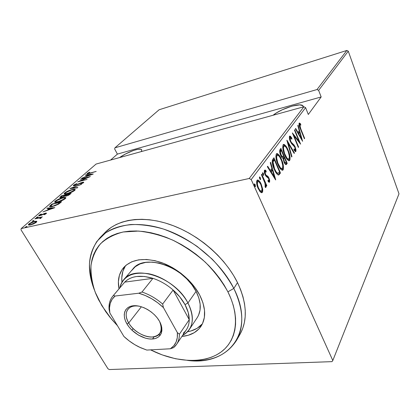 <?xml version="1.0" encoding="UTF-8"?>
<svg xmlns="http://www.w3.org/2000/svg" width="420" height="420" viewBox="0 0 420 420"><rect width="100%" height="100%" fill="white"/><g stroke="black" fill="none" stroke-linecap="round" stroke-linejoin="round"><path stroke-width="0.63" d="M119.537 157.595C127.78 151.662 141.823 146.9 141.755 150.171L141.257 151.604L141.761 150.224L141.456 149.578L140.642 149.21L137.639 149.336L133.224 150.575L125.407 154.04L119.537 157.595M273.105 115.243C281.82 107.966 303.114 101.698 303.188 106.591L302.636 105.635L299.759 104.874L291.953 106.113L282.371 109.72L276.502 112.875L273.105 115.243M21.173 228.59L96.075 164.062L303.912 106.743L249.202 178.484L21.173 228.59L249.202 178.484L251.202 179.576L305.597 107.625L308.301 114.466L321.163 96.952L318.638 90.368L348.269 51.177L399 193.825L332.808 360.523L251.202 179.576L332.808 360.523L331.989 361.641L109.289 369.548L331.989 361.641L332.808 360.523L399 193.825L348.269 51.177L318.638 90.368L321.163 96.952L117.38 154.103L110.612 160.057L117.38 154.103L114.644 148.958L117.38 154.103L321.163 96.952L308.301 114.466L305.597 107.625L303.912 106.743L96.075 164.062L21.173 228.59L21 229.808L107.935 368.729L21 229.808L21.173 228.59M26.565 226.496L25.163 227.246L26.586 226.936L27.032 226.548L26.565 226.496L26.77 226.821L26.565 226.496L25.163 227.262L26.906 226.721L26.565 226.496M33.495 220.495L32.109 221.235L33.532 220.915L33.968 220.537L33.495 220.495L33.695 220.82L33.495 220.495L32.109 221.246L33.841 220.705L33.495 220.495M37.679 216.867L36.309 217.607L37.721 217.282L38.152 216.909L37.679 216.867L37.873 217.192L37.679 216.867L36.309 217.613L38.031 217.072L37.679 216.867M54.857 207.659L47.355 208.068L46.883 208.472L49.261 208.346L47.145 210.184L42.887 211.932L54.857 207.659L47.355 208.068L46.883 208.472L49.261 208.346L47.145 210.184L42.887 211.932L54.857 207.659M62.659 197.747L56.994 199.941L55.183 201.138L54.569 202.052L55.608 202.429L57.698 202.099L63.483 199.868L65.321 198.639L65.877 197.741L65.037 197.4L62.659 197.747C60.296 198.245 57.803 199.379 55.183 201.138L54.563 202.015C54.868 202.535 55.913 202.566 57.698 202.099C60.113 201.6 62.654 200.45 65.321 198.639L65.888 197.799C65.541 197.284 64.465 197.264 62.659 197.747M71.993 189.614L66.407 191.793L64.643 192.953L64.066 193.825L65.132 194.161L67.211 193.809L72.922 191.594L74.708 190.402L75.227 189.546L74.088 189.252L71.993 189.614C69.641 190.134 67.195 191.247 64.643 192.953L64.061 193.778C64.376 194.276 65.425 194.287 67.211 193.809C69.615 193.294 72.114 192.16 74.708 190.402L75.238 189.62C74.886 189.121 73.805 189.121 71.993 189.614M73.589 185.22L73.28 185.666L73.547 185.834L75.295 185.546L82.388 182.558L82.667 182.81L80.75 184.097L83.402 182.768L83.78 182.28L83.307 182.138L80.903 182.8L75.254 185.33L74.429 185.419L74.445 185.068L76.986 183.519L74.345 184.7L73.589 185.22L73.941 185.845L73.589 185.22L73.28 185.656L74.855 185.672L82.021 182.632L82.766 182.632L82.593 182.873L80.75 184.097L83.785 182.296L80.671 182.894L75.254 185.33L74.308 185.309L74.54 184.978L76.986 183.519L73.589 185.22M93.235 174.001L85.712 174.878L85.302 175.229L87.691 174.951L85.874 176.531L81.874 178.196L93.14 174.085L85.712 174.878L85.302 175.229L87.691 174.951L85.874 176.531L81.874 178.196L93.235 174.001M89.933 173.082L88.043 173.428L89.801 172.258L89.308 172.258L87.129 173.513L87.024 173.864L87.628 173.87L96.185 171.412L90.043 173.276L88.011 173.381L89.801 172.258L89.308 172.258L86.961 173.775L89.471 173.428L96.185 171.412L89.933 173.082M80.551 179.345L87.932 177.403L77.59 181.902L87.029 179.445L79.952 181.052L90.337 176.542L80.929 179.015L87.932 177.403L77.59 181.902L87.029 179.445L79.952 181.052L90.337 176.542L80.551 179.345M69.993 188.48L77.417 187.871L77.847 187.493L71.757 188.06L81.443 184.343L69.893 188.564L77.417 187.871L77.847 187.493L71.757 188.06L81.443 184.343L69.993 188.48M61.541 195.788L59.829 197.437L61.462 197.526L64.848 196.103L66.092 196.124L68.297 195.395L71.101 193.41L61.541 195.788L61.772 196.187L61.541 195.788L59.829 197.489L61.462 197.526L64.848 196.103L66.36 196.061L71.101 193.41L61.541 195.788M50.426 205.406L49.555 206.414L50.012 206.797L54.632 205.895L58.684 204.078L61.583 201.758L51.954 204.083L50.426 205.406L50.736 205.926L50.426 205.406L49.544 206.498C49.917 206.929 50.925 206.923 52.568 206.483L58.684 204.078L61.583 201.758L51.954 204.083L50.426 205.406M46.221 213.612L46.31 213.082L45.055 213.25L39.989 215.387L39.753 215.129L41.412 214.142L41.066 214.032L38.882 215.323L38.75 215.733L39.317 215.817L44.573 213.659L45.496 213.607L43.901 214.594L44.2 214.725L46.016 213.77L46.489 213.229L45.344 213.176L40.325 215.334L39.695 215.271L41.412 214.142L41.066 214.032L38.703 215.639L41.191 215.303L44.935 213.554L45.496 213.602L43.901 214.594L44.2 214.725L46.221 213.612M35.312 218.484L34.86 218.878L39.942 217.838L40.415 217.975L39.858 218.516L40.362 218.568L41.297 217.833L40.898 217.497L42.399 216.867L35.312 218.484L35.464 218.741L35.312 218.484L34.86 218.878L39.569 217.865L40.42 217.996L39.858 218.516L40.362 218.568L41.312 217.733L40.898 217.497L42.399 216.867L35.312 218.484M36.598 221.246L34.613 221.34L31.5 222.411L29.043 223.834L28.361 224.91L30.172 225.015L33.553 223.907L36.267 222.311L36.818 221.592L36.598 221.246L36.818 221.603L36.598 221.246L34.613 221.34L28.896 223.954L28.308 224.774L30.461 224.952L33.553 223.907L36.267 222.311L36.824 221.513L36.598 221.246M346.841 50.453L317.032 89.539L114.928 147.824L159.117 109.757L346.841 50.453L348.269 51.177L346.841 50.453L159.117 109.757L114.928 147.824L317.032 89.539L318.638 90.368L317.032 89.539L346.841 50.453M262.631 188.864L260.762 183.288L259.492 181.267L258.048 180.007L257.108 180.212L256.594 181.514L257.36 186.417L259.781 191.294L260.925 192.444L261.954 192.68L262.658 191.688L262.752 189.861L262.631 188.864L262.033 188.99L262.631 188.864L261.209 184.222C260.132 181.608 258.867 180.201 257.413 179.991L257.003 180.332C256.321 182.779 256.704 185.483 258.148 188.444L260.4 192.003L261.965 192.675L262.369 192.328L262.631 188.864M261.76 174.242L261.424 174.694L265.083 183.451L265.356 187.483L265.802 187.467L266.028 186.837L265.76 184.49L266.506 186.17L266.831 185.708L261.76 174.242L261.424 174.694L264.815 182.6L265.288 185.929L265.004 186.002L265.356 187.483L265.724 187.52L265.76 184.49L266.506 186.17L266.831 185.708L261.76 174.242M269.593 182.138L269.677 180.222L268.805 177.723L267.829 176.279L266.002 175.119L265.183 173.513L265.025 171.838L265.366 171.486L266.228 172.048L265.986 170.683L265.204 170.047L264.395 170.394L264.695 173.544L266.033 176.253L268.585 178.411L269.036 180.653L268.758 180.836L267.955 180.259L268.154 181.55L268.9 182.17L269.593 182.138L269.062 182.249L269.593 182.138L269.005 178.164L268.112 176.589L266.002 175.119L265.424 174.158L265.125 171.623L266.228 172.048L265.986 170.683L264.495 170.221C264.127 171.544 264.338 173.024 265.125 174.662L266.033 176.253L268.165 177.77L268.711 178.668L268.994 180.731L267.955 180.259L268.154 181.55L269.593 182.138M272.853 159.264L272.281 160.571L272.26 162.529L273.73 168L276.728 173.722L277.877 174.82L278.838 174.93L280.497 172.972L273.961 157.757L272.853 159.264C271.892 162.083 272.36 165.417 274.25 169.265C275.436 172.31 276.838 174.232 278.455 175.014L280.497 172.972L273.961 157.757L272.853 159.264M280.896 148.397L279.652 150.749L280.429 154.665L281.788 157.379L283.022 158.309L284.597 163.249L285.647 164.566L286.587 164.246L287.212 163.349L280.896 148.397L279.983 149.63C279.457 151.253 279.704 153.174 280.718 155.395C281.379 157.075 282.145 158.046 283.022 158.309L283.999 162.02C284.623 163.648 285.343 164.525 286.146 164.651L287.212 163.349L280.896 148.397M286.955 140.217L291.637 157.012L291.942 156.581L288.11 143.126L294.152 153.416L294.446 152.99L286.886 140.311L291.637 157.012L291.942 156.581L288.11 143.126L294.152 153.416L294.446 152.99L286.955 140.217M294.452 130.09L299.103 141.472L292.362 132.914L298.326 147.436L298.589 147.063L293.9 135.644L300.615 144.16L294.719 129.727L294.452 130.09L299.103 141.472L292.362 132.914L298.326 147.436L298.589 147.063L293.9 135.644L300.615 144.16L294.719 129.727L294.452 130.09M300.815 128.93L299.654 125.354L299.864 124.577L300.841 125.155L300.552 123.842L299.46 123.008L299.103 123.26L299.355 126.089L304.385 138.758L304.637 138.395L300.815 128.93L300.452 129.024L300.815 128.93L299.738 124.661L300.841 125.155L300.552 123.842L299.161 123.16C298.956 125.008 299.397 127.003 300.5 129.145L304.385 138.758L304.637 138.395L300.815 128.93M302.61 141.304L298.09 125.181L297.806 125.564L299.26 130.751L297.99 132.5L295.675 128.436L295.386 128.83L302.61 141.304L298.09 125.181L297.806 125.564L299.26 130.751L297.99 132.5L295.675 128.436L295.386 128.83L302.61 141.304M289.532 136.143L289.338 137.886L290.147 141.041L291.548 143.63L294.761 147.053L295.386 149.798L294.992 150.092L293.937 148.969L294.058 150.224L295.696 151.683L296.037 150.034L294.982 146.538L294.058 145.021L291.275 142.296L290.215 140.007L290.152 137.666L291.002 138.002L291.858 139.172L291.821 138.059L290.362 136.169L289.532 136.143C289.159 137.65 289.406 139.393 290.278 141.367L294.982 147.53L295.15 151.505L295.187 150.097L293.937 148.969L294.058 150.224L295.88 151.531L295.223 147.089L294.137 145.121L291.275 142.296L290.561 141.01L290.152 137.666L291.858 139.172L291.821 138.059L289.532 136.143M288.115 150.176L286.398 146.8L284.377 144.559L283.7 144.396L283.028 144.942L282.739 147.646L283.553 151.736L285.269 156.235L287.474 159.763L289.181 160.76L290 159.721L290.094 157.542L289.065 152.749L288.115 150.176L287.711 150.276L288.115 150.176C286.792 146.732 285.259 144.821 283.521 144.443L283.138 144.764C282.45 147.798 282.975 151.21 284.723 155.012C286.067 158.477 287.595 160.377 289.306 160.718L289.727 160.356C290.362 157.295 289.826 153.904 288.115 150.176M281.484 159.406L279.704 155.972L277.604 153.725L276.901 153.573L276.197 154.151L275.887 156.944L276.717 161.128L278.497 165.706L280.775 169.271L282.555 170.252L283.411 169.16L283.516 166.924L282.461 162.02L281.484 159.406L281.054 159.506L281.484 159.406C280.119 155.915 278.534 153.988 276.728 153.626L276.313 153.967C275.583 157.101 276.119 160.603 277.93 164.462C279.316 167.974 280.896 169.89 282.676 170.216L283.127 169.822C283.799 166.661 283.248 163.191 281.484 159.406M275.714 179.823L270.606 162.288L270.265 162.755L271.908 168.399L270.37 170.515L267.692 166.231L267.341 166.703L275.635 179.933L270.606 162.288L270.265 162.755L271.908 168.399L270.37 170.515L267.692 166.231L267.341 166.703L275.714 179.823M263.498 173.665L262.815 172.741L262.495 173.171L262.93 174.767L263.644 175.502L263.498 173.665L262.6 173.864L262.857 174.61L262.6 173.864L263.498 173.665L262.584 172.798L262.836 174.562L263.66 175.497L263.498 173.665M260.405 177.854L259.712 176.93L259.387 177.366L259.828 178.978L260.552 179.713L260.405 177.854L259.502 178.054L259.781 178.873L259.502 178.054L260.405 177.854L259.481 176.988L259.733 178.773L260.568 179.708L260.405 177.854M255.266 184.832L254.552 183.897L254.216 184.349L254.667 185.987L255.407 186.722L255.266 184.832L254.352 185.026L254.651 185.955L254.352 185.026L255.266 184.832L254.31 183.965L254.567 185.777L255.423 186.716L255.266 184.832M109.289 369.548L107.935 368.729L109.289 369.548M304.274 138.484L304.637 138.395L304.274 138.484M299.045 123.396L299.733 124.058L300.552 123.842L299.733 124.058L299.849 124.583L299.045 123.396M299.177 124.808L299.828 124.588M299.05 124.84L299.738 124.661L299.05 124.84M297.544 132.615L297.99 132.5L297.544 132.615M298.904 131.239L299.266 132.526L298.904 131.239M298.142 133.665L298.904 132.615L298.142 133.665M301.46 138.605L298.725 133.796L298.279 133.906L299.723 132.41L298.904 132.615L299.723 132.41L301.46 138.605L301.019 138.71L301.46 138.605L298.725 133.796L299.723 132.41L301.46 138.605M298.651 141.582L298.814 141.992L298.651 141.582M293.522 135.739L293.9 135.644L293.522 135.739M298.205 147.152L298.589 147.063L298.205 147.152M293.344 135.314L293.648 135.707L293.344 135.314M298.526 141.614L299.103 141.472L298.526 141.614M289.433 136.316L290.551 137.613L289.522 136.385M291.186 138.217L291.821 138.059L291.186 138.217M289.338 137.87L290.152 137.666L289.338 137.87M290.173 141.104L290.561 141.01L290.173 141.104M290.776 142.422L291.275 142.296L290.776 142.422M291.727 143.855L292.808 143.85L291.968 144.055L293.302 145.325L294.137 145.121L293.323 145.352L292.588 144.585M294.824 147.184L295.223 147.089L294.824 147.184M295.375 151.652L295.88 151.531L295.375 151.652M294.163 150.297L295.118 150.113M292.262 144.296L291.963 144.049M293.969 153.106L294.446 152.99L293.969 153.106M287.711 143.22L288.11 143.126L287.711 143.22M291.543 156.676L291.942 156.581L291.543 156.676M289.28 158.429L288.876 160.55L289.727 160.356L288.724 160.729L289.28 158.429M283.243 144.643L285.002 146.223L283.521 144.769M282.702 147.016L282.944 146.491L282.702 147.016M283.148 146.286L283.458 146.176M287.779 159.369L286.96 159.112M289.081 158.865L288.75 159.138C287.359 158.928 286.109 157.421 285.012 154.613L284.603 154.707L285.012 154.613C283.589 151.494 283.18 148.722 283.799 146.286L282.944 146.496L284.119 146.018C285.521 146.276 286.76 147.793 287.837 150.575C289.228 153.636 289.643 156.398 289.081 158.865L288.089 159.07L286.97 158.104L284.603 153.573L283.427 148.523L283.626 146.596L284.251 145.976L285.358 146.512L286.44 147.845L288.241 151.604L289.375 156.198L289.081 158.865M286.923 159.085L288.582 159.18M284.114 146.018L282.944 146.496M280.292 149.21L280.817 150.449L280.292 149.21M283.311 156.35L283.826 157.568L283.311 156.35M285.983 162.666L286.356 163.543L287.212 163.349L286.356 163.543L285.731 164.441L286.587 164.246L285.637 164.561L286.356 163.543L285.983 162.666M279.678 151.62L280.397 150.549L279.678 151.62M284.676 163.285L285.474 163.097M282.991 158.303L283.411 157.663L282.991 158.303M286.282 162.236L285.579 163.076L284.277 161.584L283.857 161.679L284.277 161.584C283.568 159.931 283.5 158.65 284.067 157.742L283.211 157.941L284.267 157.463L283.411 157.663L284.267 157.463L286.282 162.236L285.427 163.097L284.456 161.978L283.657 159.107L284.267 157.463L286.282 162.236M283.621 155.93L282.733 156.875L281.017 154.991L280.592 155.09L281.017 154.991C280.276 153.232 280.208 151.883 280.822 150.938L279.962 151.142L280.822 150.938L281.258 150.344L280.397 150.549L281.258 150.344L283.621 155.93L282.518 156.891L281.395 155.762L280.381 152.082L281.258 150.344L283.621 155.93M282.686 167.785L282.261 170.011L283.127 169.822L282.072 170.231L282.686 167.785M276.449 153.815L278.35 155.484L276.738 153.93M275.851 156.34L276.129 155.715L275.851 156.34M276.344 155.5L276.685 155.379M281.374 168.719L280.266 168.583M282.455 168.304L282.104 168.604C280.655 168.409 279.363 166.892 278.234 164.041L277.798 164.141L278.234 164.041C276.759 160.876 276.344 158.035 276.995 155.516L276.129 155.72L277.342 155.227C278.801 155.468 280.082 157.001 281.19 159.821C282.629 162.928 283.048 165.753 282.455 168.304L281.421 168.546L280.261 167.58L277.809 162.986L276.602 157.826L276.817 155.836L277.468 155.185L278.618 155.704L279.741 157.048L281.61 160.871L282.776 165.559L282.455 168.304M280.13 168.494L281.915 168.646M277.337 155.227L276.129 155.72M273.352 158.582L273.903 159.852L273.352 158.582M279.242 172.268L279.625 173.161L280.497 172.972L279.625 173.161L278.922 174.163L279.794 173.975L278.922 174.163L278.208 174.967L279.625 173.161L279.242 172.268M273.037 160.524L273.457 159.957L274.334 159.752L279.531 171.853L278.197 173.282L276.911 173.502M276.675 173.428L277.294 173.481M277.142 173.518L278.014 173.323C276.691 172.862 275.541 171.365 274.559 168.835L273.047 162.115L273.919 160.314L273.042 160.519L272.218 162.099L272.785 160.886M274.559 168.835L274.108 168.934L274.559 168.835L273.2 164.661L273.047 162.115L272.233 162.304L273.047 162.115L274.334 159.752L273.457 159.957L273.042 160.519L273.919 160.314L274.334 159.752L279.531 171.853L278.203 173.282L277.31 173.103L276.155 171.838L274.559 168.835M269.808 170.641L270.37 170.515L269.808 170.641M271.577 168.851L272.002 170.294L271.577 168.851M273.961 177.03L274.092 177.471L273.961 177.03M270.532 171.801L271.551 170.399L270.532 171.801M274.397 176.935L271.226 171.875L270.659 172.001L271.226 171.875L272.433 170.2L271.551 170.399L272.433 170.2L274.397 176.935L273.83 177.056L274.397 176.935L271.226 171.875L272.433 170.2L274.397 176.935M264.442 170.31L265.094 170.882L265.986 170.683L265.094 170.882L265.204 171.518L264.442 170.31M264.301 171.801L265.125 171.623L264.301 171.801M264.957 174.263L265.424 174.158L264.957 174.263M265.398 175.25L266.002 175.119L265.398 175.25M265.671 175.733L266.947 175.707L266.054 175.901L267.22 176.783L268.112 176.589L267.22 176.783L267.587 177.314L265.671 175.733M268.511 178.269L269.005 178.164L268.511 178.269M268.853 180.831L268.81 182.117L268.853 180.831M266.348 185.808L266.831 185.708L266.348 185.808M265.346 184.579L265.76 184.49L265.346 184.579M265.419 187.504L265.855 187.415L265.419 187.504M257.943 181.514L257.04 181.708L256.562 182.285L257.943 181.514C259.056 181.603 260.033 182.658 260.867 184.679L262.012 188.759L261.461 192.518L262.369 192.328L261.34 192.665L261.875 191.016L261.88 190.654L261.434 191.173C260.316 191.058 259.334 189.987 258.484 187.96L257.98 188.066L258.484 187.96C257.387 185.692 257.108 183.629 257.644 181.766L256.736 181.96L257.25 181.66M257.124 180.196L258.725 181.645L257.14 180.206M260.699 184.328L261.209 184.222L260.699 184.328L260.867 184.679C261.949 186.937 262.243 189.016 261.739 190.916L260.935 191.158L259.613 189.961L258.321 187.588L257.46 184.737L257.402 182.317L258.011 181.493L259.334 182.175L260.694 184.317M260.526 191.357L259.67 191.147L261.224 191.216M255.245 186.695L255.518 186.643L255.245 186.695M87.47 173.891L87.213 173.434L87.47 173.891M87.911 175.34L87.691 174.951L87.911 175.34M85.869 175.161L85.712 174.878L85.869 175.161M91.361 174.526L87.029 176.111L88.463 174.862L91.455 174.699L87.029 176.111L88.463 174.862L91.361 174.526M82.929 182.921L83.302 182.842L82.929 182.921M82.766 183.178L82.593 182.873L82.766 183.178M71.936 188.375L71.757 188.06L71.936 188.375M74.146 189.945L75.133 189.94L74.146 189.945M64.554 194.124L65.026 193.615L64.643 192.953L65.147 193.515L64.554 194.124M73.7 190.669L67.62 193.452C66.203 193.841 65.368 193.83 65.126 193.431L65.63 192.696L71.6 189.961C73.059 189.562 73.91 189.572 74.151 189.992L73.7 190.669L73.894 191.016L73.7 190.669L69.011 193.048L65.525 193.715L65.231 193.121L67.463 191.536L70.938 190.145L73.71 189.688L74.151 189.961L73.7 190.669M60.506 197.694L60.27 196.886L60.664 197.552L60.984 197.274L60.506 197.694M65.756 195.93L65.368 195.263L65.756 195.93L65.404 196.229M69.704 194.014L69.148 194.502L69.342 194.843L69.148 194.502L66.88 195.919L65.777 195.678L66.623 194.78L69.704 194.014L69.941 194.418L69.704 194.014L67.321 195.536L65.966 195.804L65.641 195.022L64.391 196.04L64.538 196.287L64.391 196.04L61.997 197.379L60.895 197.127L62.102 195.904L65.641 195.022L65.893 195.458L66.623 194.78L69.704 194.014M64.775 198.103L65.793 198.114L64.775 198.103M55.052 202.382L55.582 201.81L55.183 201.138L55.655 201.747L55.052 202.382M64.302 198.902L58.118 201.731C56.705 202.104 55.876 202.083 55.64 201.668L56.175 200.886L62.249 198.103C63.698 197.72 64.543 197.741 64.785 198.177L64.302 198.902L64.507 199.253L64.302 198.902L59.519 201.327L56.018 201.962L55.76 201.327L58.06 199.689L61.583 198.282L64.365 197.857L64.785 198.156L64.302 198.902M55.755 201.868L56.049 202.403M52.196 204.488L51.954 204.083L52.196 204.488M52.511 204.215L60.165 202.367L60.407 202.787L60.165 202.367L59.819 202.671L60.06 203.081L59.819 202.671L58.018 204.073L58.191 204.367L58.018 204.073L52.999 206.11L53.135 206.341L50.694 206.099L52.511 204.215L60.165 202.367L57.351 204.472L53.267 206.047L51.308 206.367L50.694 206.115L52.511 204.215M49.508 208.756L49.261 208.346L49.508 208.756M47.576 208.435L47.355 208.068L47.576 208.435M52.92 208.152L48.358 209.759L50.027 208.304L53.041 208.352L48.358 209.759L50.027 208.304L52.92 208.152M45.523 214.074L45.36 213.801L45.523 214.074M39.386 215.806L39.018 215.203L39.386 215.806M39.559 215.78L39.868 215.56L39.559 215.78M45.67 213.89L45.344 213.176L45.67 213.89M40.477 218.096L41.165 217.938L40.477 218.096M41.191 217.985L40.898 217.497L41.191 217.985M40.425 218.537L40.257 218.253L40.425 218.537M28.875 225.12L29.326 224.648L28.896 223.954L29.405 224.579L28.875 225.12M34.792 221.624L34.613 221.34L34.792 221.624M35.816 221.891L36.692 221.86L35.816 221.891L35.385 222.506L30.917 224.548L31.075 224.8L29.306 224.416L29.768 223.76L34.151 221.739L35.81 221.886L36.136 222.416M35.579 222.826L35.385 222.506L35.579 222.826M65.368 195.263L63.068 196.754L60.9 197.148L62.102 195.904L65.368 195.263M30.917 224.548L29.778 224.679L29.311 224.359L30.844 223.025L34.151 221.739L35.8 221.823L34.282 223.246L30.917 224.548M114.644 148.958L114.928 147.824L114.644 148.958M305.597 107.625L251.202 179.576L249.202 178.484L303.912 106.743L305.597 107.625M233.814 288.43L227.903 291.832C240.592 317.147 236.633 340.898 220.815 352.212C204.892 363.526 179.156 362.744 155.012 351.976L150.565 349.87L162.32 354.937L175.523 358.748L188.433 360.455L194.644 360.481L200.618 359.94L206.304 358.827L211.638 357.137L216.573 354.874L221.051 352.044L225.02 348.658L228.422 344.736L231.226 340.31L233.373 335.407L234.833 330.062L235.573 324.324L235.567 318.25L234.796 311.897L233.263 305.324L230.958 298.615L227.903 291.832L224.117 285.059L219.639 278.381L214.515 271.871L208.798 265.613L202.55 259.686L195.857 254.163L188.785 249.113L181.435 244.592L173.885 240.66L166.236 237.358L158.582 234.722L151.006 232.769L143.598 231.525L136.447 230.984L129.623 231.142L123.207 231.987L117.248 233.494L111.809 235.636L106.937 238.371L102.669 241.658L99.031 245.453L96.038 249.706L93.718 254.363L92.064 259.371L91.088 264.679L90.767 270.228L91.103 275.966L92.075 281.841L93.66 287.8L95.839 293.79L98.579 299.764L105.62 311.483L109.856 317.131L117.49 325.736L111.347 318.953L101.85 305.676L95.156 292.079C92.069 282.896 90.683 274.024 90.998 265.461C92.353 257.25 95.524 250.021 100.511 243.768C106.517 238.261 114.083 234.334 123.207 231.987L138.458 231.068C149.583 232.213 161.028 235.242 172.798 240.151C184.433 246.078 195.263 253.418 205.291 262.18C214.536 271.535 222.075 281.421 227.903 291.832L233.814 288.43C243.448 309.026 244.346 326.356 236.497 340.415C226.417 355.866 210.1 362.528 187.541 360.407C228.071 366.077 256.31 332.53 233.814 288.43L237.51 282.608L233.814 288.43C228.165 278.177 220.915 268.375 212.058 259.035L197.19 246.461C186.322 239.127 175.093 233.326 163.496 229.052C151.982 225.782 141.067 224.275 130.741 224.532C121.007 225.787 112.576 228.606 105.446 232.99L96.962 241.311C92.799 247.963 90.3 255.413 89.465 263.66C89.57 272.192 91.208 280.959 94.379 289.952C86.189 268.821 88.158 251.307 100.28 237.4C113.495 223.771 139.472 220.201 167.255 230.354C195.001 240.518 221.613 263.86 233.814 288.43M132.83 269.052C144.275 253.097 183.997 266.416 196.066 291.37L198.812 297.869L200.151 304.18L200.051 310.049L198.544 315.252M201.117 326.125C206.278 317.746 205.784 307.351 199.642 294.935L194.728 287.175L188.396 279.836L180.915 273.252L172.609 267.719L163.853 263.471L155.027 260.689L146.522 259.471L138.689 259.844L131.843 261.755L126.236 265.083L122.052 269.661L119.417 275.279L118.382 281.699L118.986 288.855C117.38 280.324 118.944 273.221 123.664 267.556C131.954 258.988 144.512 257.308 161.327 262.521C177.051 268.039 192.318 280.991 199.642 294.935L202.944 302.783L204.53 310.375L204.367 317.41L202.514 323.61L199.08 328.76L194.25 332.682L188.239 335.276L181.892 336.431C190.538 335.648 196.948 332.215 201.117 326.125L201.196 325.999M125.517 265.687C122.477 270.354 121.291 275.846 121.958 282.167L121.795 277.736L122.855 271.325L125.501 265.713M238.088 337.323L239.957 334.399C247.8 320.334 246.986 303.067 237.51 282.608C225.509 258.206 199.206 235.106 171.712 225.12C144.181 215.14 118.351 218.804 105.131 232.433L100.28 237.4M240.424 333.554L242.739 328.393L244.335 322.77L245.18 316.743L245.249 310.359L244.519 303.681L242.981 296.777L240.639 289.727L237.51 282.608L233.609 275.504L228.974 268.495L223.655 261.676L217.712 255.124L211.213 248.929L204.23 243.159L196.854 237.893L189.173 233.195L181.283 229.115L173.282 225.708L165.27 222.999L157.337 221.02L149.583 219.781L142.097 219.287L134.951 219.529L128.226 220.49L121.989 222.149L116.293 224.464L111.184 227.399L105.084 232.481M187.52 331.748C193.783 330.671 198.744 328.031 202.403 323.836L197.117 328.304L191.126 330.918L187.52 331.748M131.728 270.491L135.277 266.7L139.991 263.959L145.714 262.395L152.224 262.106L159.269 263.12L166.556 265.424L173.775 268.926L180.616 273.488L186.779 278.911L192.003 284.959L196.066 291.37C201.264 301.838 201.632 310.621 197.174 317.714M139.456 306.238C128.1 303.901 122.582 313.189 128.714 322.98L126.982 323.967C121.763 315.284 124.451 306.663 133.182 305.776C141.834 304.757 154.371 312.076 159.427 321.174L160.97 324.492L161.8 327.721L161.889 330.729L161.249 333.396L159.91 335.627L157.93 337.339L155.395 338.478L152.407 339.003L149.079 338.903L145.541 338.189L138.338 335.06L131.843 330.083L129.155 327.117L126.982 323.967L125.396 320.754L124.472 317.588L124.241 314.591L124.724 311.881L125.906 309.556L127.759 307.718L130.216 306.437L133.182 305.776L136.553 305.77L140.191 306.421L143.955 307.708L147.688 309.582L151.237 311.976L154.466 314.78L157.232 317.893L159.427 321.174C164.614 330.256 161.102 338.515 152.407 339.003C143.782 339.623 132.074 332.666 126.982 323.967L128.714 322.98C125.617 317.457 125.36 312.884 127.948 309.262C130.384 306.395 134.221 305.387 139.456 306.238M141.377 306.763L128.714 322.98L141.377 306.763M176.6 344.311L173.518 347.681L170.373 348.768L173.518 347.681C177.424 344.453 179.387 339.953 179.413 334.178C179.429 338.105 178.49 341.481 176.6 344.311L186.354 329.794C188.249 326.954 189.215 323.589 189.247 319.688L179.413 334.178L177.361 332.603C177.949 339.895 175.618 345.287 170.373 348.768L146.811 350.075L139.262 347.093C133.66 344.358 128.546 340.814 123.916 336.467L109.862 312.994C108.644 305.792 110.376 300.137 115.054 296.042L112.103 299.324L110.234 303.345L109.484 307.955L109.862 312.994L109.111 309.645L109.862 312.994L123.916 336.467L129.134 340.877L134.804 344.694L140.758 347.792L146.811 350.075L170.373 348.768L173.722 345.865L176.069 342.122L177.303 337.654L177.361 332.603L163.433 307.613L162.65 304.059L173.129 290.015L189.247 319.688L179.413 334.178L177.361 332.603L163.433 307.613L157.815 302.82L151.667 298.73L145.231 295.491L138.747 293.218L115.054 296.042L113.421 295.454C110.019 299.156 108.586 303.886 109.111 309.645C108.612 304.238 109.856 299.723 112.844 296.095L124.735 282.114L152.938 278.344L141.986 292.021L138.747 293.218L115.054 296.042L113.421 295.454L124.735 282.114C131.045 275.935 140.448 274.68 152.938 278.344L144.365 276.46L136.5 276.507L132.988 277.252L129.827 278.45L127.066 280.082L124.735 282.114L152.938 278.344C160.193 280.744 166.924 284.634 173.129 290.015C178.174 294.478 182.138 299.355 185.015 304.631L179.891 297.019L173.129 290.015L189.247 319.688L188.191 312.359L185.015 304.631L187.94 302.957C180.6 289.212 164.141 276.895 148.964 273.798C132.715 271.399 122.992 276.092 119.805 287.889C120.419 284.802 121.7 282.114 123.643 279.815C135.025 263.855 175.45 277.683 187.94 302.957L196.066 291.37L187.94 302.957C193.31 313.562 193.772 322.403 189.326 329.49C187.64 331.984 185.404 333.947 182.6 335.381C193.331 329.038 195.111 318.229 187.94 302.957L185.015 304.631C187.829 309.913 189.242 314.932 189.247 319.688C189.152 325.427 187.162 329.926 183.272 333.186M160.519 334.808L158.282 334.966L160.519 334.808M131.959 330.194L133.166 328.613L131.959 330.194M154.082 336.798L152.502 338.998L154.082 336.798M124.735 282.114L112.844 296.095M173.129 290.015C166.924 284.634 160.193 280.744 152.938 278.344L141.986 292.021C149.389 294.536 156.277 298.546 162.65 304.059L173.129 290.015M159.59 321.468C161.837 326.272 161.91 330.236 159.821 333.365C154.613 341.576 135.251 334.924 128.714 322.98C133.355 330.913 143.908 337.334 151.914 337.034C160.555 335.89 163.118 330.703 159.59 321.468M162.65 304.059C156.277 298.546 149.389 294.536 141.986 292.021L138.747 293.218C147.746 295.78 155.972 300.578 163.433 307.613L162.65 304.059M290.272 137.566L289.433 137.781M282.676 170.216L282.413 170.273M268.81 180.836L268.07 180.994M265.262 171.507L264.369 171.707M261.965 192.675L261.681 192.733M88.032 173.423L88.216 173.749M74.356 185.393L74.561 185.745M82.766 182.632L82.997 183.041M65.231 193.615L65.51 194.093M74.151 189.992L74.492 190.585M65.825 195.757L66.045 196.135M60.947 197.211L61.168 197.594M64.785 198.177L65.142 198.786M50.788 206.262L51.093 206.766M45.496 213.602L45.712 213.964M39.737 215.345L39.953 215.702M40.42 217.996L40.661 218.4M29.411 224.584L29.72 225.089M239.957 334.399L236.497 340.415M197.248 317.609L189.326 329.49M132.909 268.963L123.643 279.815M161.915 330.425L159.821 333.365"/></g></svg>

